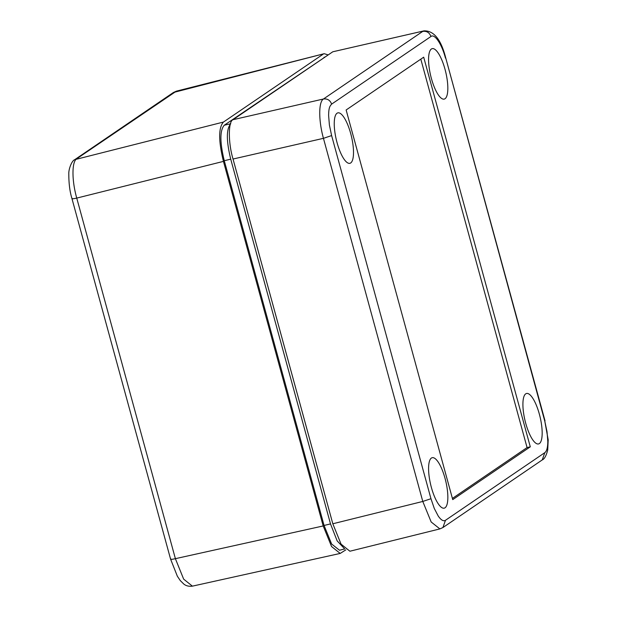<?xml version="1.0" encoding="UTF-8"?>
<svg xmlns="http://www.w3.org/2000/svg" width="617" height="617" viewBox="0 0 617 617"><rect width="100%" height="100%" fill="white"/><g stroke="black" fill="none" stroke-linecap="round" stroke-linejoin="round"><path stroke-width="0.93" d="M315.056 458.863L250.14 221.565M243.777 198.288L241.833 191.193M323.362 489.204L321.418 482.108M230.727 123.778C226.254 128.922 226.254 140.722 230.727 159.171L330.511 523.918L337.144 540.885L344.402 548.613M170.624 559.233L177.341 576.193L180.28 580.582L183.789 584.052C184.275 584.33 186.758 586.86 192.396 586.142L183.665 579.139L175.382 558.67C171.657 559.503 170.145 559.596 170.863 558.94M72.22 198.365C71.503 199.021 73.014 198.929 76.747 198.096C71.726 180.465 71.734 161.654 76.739 158.77L176.354 91.177L173.377 92.519L324.203 53.694L328.19 54.921M325.491 56.756L224.28 125.212C219.791 130.372 219.791 142.211 224.28 160.713L324.064 525.46L331.622 544.009L339.497 550.241L344.71 548.929M345.79 549.894L340.191 553.434L331.568 546.531L323.185 525.954L223.447 161.384C218.426 140.807 218.426 127.696 223.447 122.058L323.161 54.173M439.975 528.885L349.901 551.228L341.07 544.148L332.818 523.771L233.033 159.032C228.136 142.905 228.136 121.271 233.033 119.698L332.794 51.782L424.11 30.85M332.794 51.782L423.887 30.889C433.736 30.441 441.016 39.403 445.698 57.797L544.796 421.21L547.024 431.738L547.803 441.41C547.765 447.464 546.762 451.212 544.796 452.67L445.474 520.293C443.453 521.535 441.032 520.108 438.217 516.013L434.291 508.477L430.959 498.706L331.622 135.586L329.401 125.058L328.614 115.387C328.761 107.844 329.663 106.332 331.622 104.126L430.944 36.503C434.538 33.403 441.772 43.876 445.459 58.091M233.033 159.032L323.447 138.331C318.511 120.693 318.511 101.844 323.439 99.005L422.768 31.382C426.748 30.889 429.478 32.601 430.944 36.503M544.796 421.21L548.197 439.828L547.719 450.009C546.222 455.793 544.402 459.094 542.266 459.912L442.944 527.535L439.882 528.908L431.175 521.99L422.784 501.451L323.447 138.331L331.622 135.586M525.738 423.339A25.937 7.736 -103.4 0 1 526.509 393.492A25.937 7.736 -103.4 0 1 540.068 416.922A25.937 7.736 -103.4 0 1 538.487 443.955A25.937 7.736 -103.4 0 1 525.738 423.339M337.075 142.712A25.937 7.736 -103.4 0 1 337.846 112.865A25.937 7.736 -103.4 0 1 351.405 136.295A25.937 7.736 -103.4 0 1 349.831 163.328A25.937 7.736 -103.4 0 1 337.075 142.712M431.414 487.561A25.937 7.736 -103.4 0 1 432.185 457.706A25.937 7.736 -103.4 0 1 445.744 481.137A25.937 7.736 -103.4 0 1 444.163 508.169A25.937 7.736 -103.4 0 1 431.414 487.561M431.399 78.498A25.937 7.736 -103.4 0 1 432.17 48.65A25.937 7.736 -103.4 0 1 445.729 72.081A25.937 7.736 -103.4 0 1 444.155 99.113A25.937 7.736 -103.4 0 1 431.399 78.498M346.137 109.98L423.694 57.18L530.288 446.824L452.731 499.616L346.137 109.98M420.809 59.139L527.072 447.58L530.288 446.824M527.072 447.58L452.4 498.42M173.377 92.519L74.75 159.664L223.447 122.058M323.185 525.954L175.382 558.67L76.747 198.096L223.447 161.384M324.048 57.296L325.012 57.08M330.511 523.918L324.064 525.46M230.727 159.171L224.28 160.713M230.465 123.84L224.28 125.212M233.033 119.698L323.439 99.005C327.426 98.512 330.157 100.216 331.622 104.126M332.818 523.771L422.784 501.451L430.959 498.706M445.69 57.767L545.042 420.91M442.937 527.527L445.474 520.293M542.266 459.904L544.796 452.67M71.981 198.659C69.868 191.902 68.811 183.689 68.803 174.033C68.518 169.151 71.827 160.567 74.75 159.664M71.973 198.666L170.616 559.241M340.191 553.434L192.388 586.15M324.203 53.694L176.4 91.154"/></g></svg>
